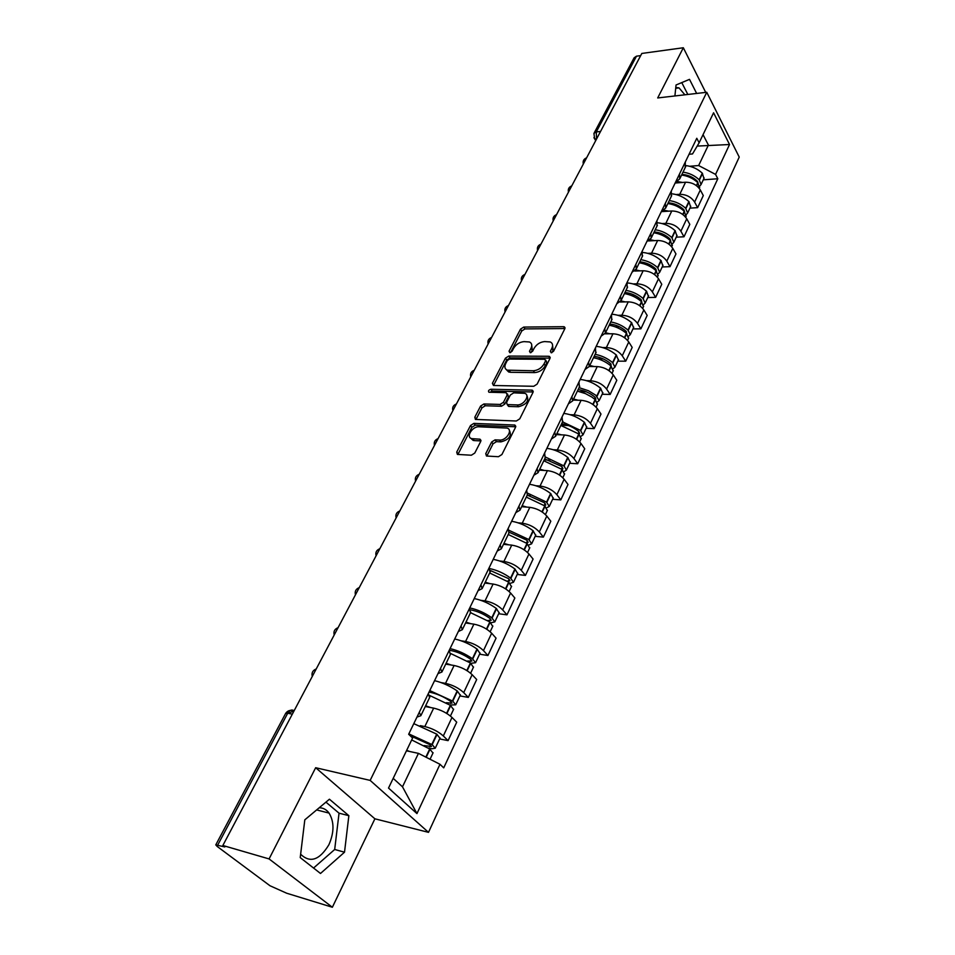 <?xml version="1.0" encoding="UTF-8"?>
<svg xmlns="http://www.w3.org/2000/svg" width="955" height="955" viewBox="0 0 955 955"><rect width="100%" height="100%" fill="white"/><g stroke="black" fill="none" stroke-linecap="round" stroke-linejoin="round"><path stroke-width="1.43" d="M551.202 352.801L553.542 351.297L564.811 328.771L563.605 326.694L523.722 327.076L520.487 329.153L509.051 351.201L509.815 352.67L512.107 351.201L513.599 348.324C516.106 344.277 519.592 342.045 524.044 341.627L529.452 341.974C531.863 343.132 532.377 345.244 530.98 348.336L529.5 351.249L530.3 352.729L532.615 351.249L534.096 348.348C536.603 344.254 540.124 341.997 544.672 341.58L550.235 341.95C552.682 343.132 553.208 345.256 551.835 348.36L550.367 351.297L551.202 352.801M675.782 87.442L679.029 87.896L684.89 94.796M319.233 807.763C323.22 807.811 326.503 809.589 329.069 813.099C334.334 821.873 334.274 832.438 328.878 844.781C319.495 860.192 310.089 863.344 300.634 854.224M485.749 453.649L486.477 456.024L498.438 456.717L501.912 454.52L515.509 427.339L514.841 425.047L473.859 423.387L470.505 425.524L456.729 452.073L457.397 454.413L471.364 455.225L474.778 453.052L480.687 441.508L480.019 439.193L471.758 438.643C465.467 437.271 472.307 426.181 479.04 426.79L506.974 428.067C513.324 429.535 506.472 440.721 499.572 440.064L495.06 439.861L491.634 442.034L485.749 453.649L486.919 456.084M370.158 780.402L315.663 767.713L269.083 858.927L222.849 845.485L641.82 53.444L683.326 47.75L657.697 97.947L706.76 92.277L370.158 780.402L428.509 832.354L739.23 157.086L706.76 92.277M533.738 386.286L537.128 384.125L549.973 358.447L548.779 356.275L508.705 356.084L505.434 358.185L492.398 383.301L493.472 385.498L533.738 386.286M532.986 392.41L519.771 418.827L516.345 421L475.423 419.436L474.814 417.204L480.58 406.09L483.91 403.965L500.086 404.443L503.452 402.294L507.212 394.928L506.102 392.684L488.924 392.23C487.969 390.989 488.614 389.998 490.858 389.258L531.804 390.141L532.986 392.41M269.083 858.927L332.364 907.25L286.679 893.223L269.99 885.751L217.227 846.488L215.77 844.877L224.795 846.942L222.849 845.485M332.364 907.25L374.897 818.805L428.509 832.354M594.141 133.031L634.132 57.789L636.484 56.178L596.29 131.909L596.553 139.024M640.674 55.617L636.484 56.178M705.709 92.396L683.326 47.75M685.165 167.638L685.332 161.968M676.116 194.557L679.769 194.307C686.263 194.39 691.205 196.981 694.619 202.078L700.313 189.961C696.947 184.864 692.017 182.286 685.559 182.226L675.161 183.014M700.313 189.961L703.298 195.56L697.639 207.653L689.916 208.142M679.459 174.132L679.769 178.836L675.436 182.453M694.619 202.078L697.639 207.653M671.234 196.539L671.329 190.928M676.236 237.174L683.995 236.78L689.808 224.365L686.74 218.802C683.291 213.717 678.301 211.115 671.783 210.983L661.326 211.64M665.301 203.415L665.671 208.071L661.338 211.592M662.161 223.577L665.85 223.363C672.392 223.53 677.405 226.144 680.891 231.229L683.995 236.78M656.933 226.204L656.956 220.653M662.185 266.958L670.004 266.672L675.973 253.935L672.809 248.396C669.276 243.322 664.214 240.684 657.649 240.481L648.517 240.935M650.773 233.474L651.203 238.07L646.881 241.508M647.836 253.35L651.561 253.194C658.15 253.433 663.236 256.083 666.805 261.145L670.004 266.672M642.238 256.644L642.202 251.177M647.777 297.53L655.643 297.351L661.767 284.268L658.52 278.765C654.891 273.715 649.77 271.041 643.157 270.754L634.705 271.053M635.839 264.344L636.34 268.892L632.031 272.223M633.141 283.922L636.901 283.802C643.539 284.136 648.684 286.822 652.349 291.86L655.643 297.351M627.16 287.921L627.053 282.525M632.974 328.914L640.889 328.842L647.18 315.413L643.837 309.945C640.113 304.92 634.932 302.222 628.259 301.84L620.189 302.019M620.511 296.05L621.072 300.538L616.787 303.762M618.04 315.305L621.848 315.245C628.533 315.663 633.75 318.373 637.51 323.387L640.889 328.842M611.654 320.056L611.475 314.744M617.778 361.145L625.74 361.193L632.198 347.405L628.76 341.974C624.952 336.972 619.688 334.238 612.967 333.773L605.04 333.82M604.754 328.651L605.386 333.068L601.113 336.172M602.521 347.536L606.377 347.548C613.11 348.05 618.398 350.795 622.254 355.785L625.74 361.193M595.729 353.087L595.466 347.871M602.163 394.26L610.173 394.439L616.811 380.269L613.265 374.873C609.362 369.907 604.014 367.15 597.257 366.577L589.259 366.505M588.555 362.16L589.259 366.517L585.009 369.49M586.585 380.663L590.476 380.735C597.257 381.343 602.629 384.125 606.592 389.079L610.173 394.439M579.351 387.05L578.993 381.928M586.107 428.294L594.177 428.616L600.993 414.04L597.352 408.704C593.33 403.762 587.922 400.969 581.106 400.3L573.06 400.085M571.89 396.623L572.666 400.897L568.452 403.75M570.195 414.721L574.134 414.852C580.974 415.568 586.418 418.374 590.476 423.292L594.177 428.616M562.507 421.979L562.065 416.965M569.61 463.294L577.715 463.748L584.735 448.766L580.974 443.478C576.856 438.584 571.365 435.743 564.5 434.979L556.407 434.62M554.748 432.09L555.607 436.28L551.417 438.99M553.327 449.733L557.326 449.936C564.214 450.76 569.741 453.613 573.907 458.495L577.715 463.748M545.174 457.923L544.625 453.016M552.635 499.286L560.8 499.895L568.01 484.483L564.142 479.255C559.905 474.396 554.33 471.531 547.418 470.636L539.277 470.147M537.104 468.595L538.047 472.701L533.881 475.244M535.982 485.761L540.041 486.035C546.976 486.978 552.587 489.867 556.872 494.702L560.8 499.895M527.327 494.929L526.683 490.142M535.158 536.328L543.371 537.104L550.808 521.227L546.809 516.07C542.452 511.259 536.794 508.346 529.834 507.344L521.645 506.687M518.923 506.186L519.962 510.197L515.831 512.584M518.123 522.839L522.242 523.197C529.225 524.259 534.919 527.184 539.324 531.971L543.371 537.104M508.943 533.045L508.191 528.39M517.18 574.468L525.441 575.399L533.093 559.057L528.963 553.972C524.486 549.209 518.744 546.26 511.737 545.126L503.5 544.314M500.205 544.911L501.327 548.827L497.245 551.035M499.728 561.003L503.918 561.456C510.949 562.638 516.727 565.611 521.263 570.338L525.441 575.399M489.999 572.308L489.139 567.795M498.665 613.743L506.974 614.853L514.852 598.021L510.591 593.007C505.995 588.304 500.157 585.32 493.102 584.042L484.818 583.063M480.902 584.83L482.132 588.626L478.085 590.656M480.783 600.313L485.045 600.862C492.123 602.187 497.997 605.195 502.652 609.875L506.974 614.853M470.481 612.788L469.49 608.431M479.577 654.199L487.933 655.5L496.063 638.155L491.658 633.225C486.919 628.581 480.998 625.561 473.895 624.152L465.574 622.97M461.002 626.003L462.339 629.667L458.34 631.506M461.241 640.829L465.586 641.485C472.713 642.954 478.682 645.998 483.469 650.606L487.933 655.5M450.342 654.533L449.232 650.343M459.916 695.909L468.308 697.413L476.688 679.518L472.14 674.684C467.27 670.112 461.253 667.044 454.091 665.492L445.722 664.119M440.47 668.476L441.914 672.01L437.975 673.633M441.079 682.586L445.531 683.362C452.706 684.986 458.77 688.066 463.7 692.614L468.308 697.413M429.571 697.604L428.329 693.593M439.634 738.919L448.074 740.638L456.717 722.183L452.013 717.444C446.988 712.943 440.876 709.84 433.666 708.121L425.262 706.545M419.281 712.311L420.845 715.701L416.953 717.098M420.272 725.657L424.832 726.564C432.066 728.355 438.226 731.47 443.311 735.947L448.074 740.638M393.185 778.349L402.497 786.813L418.445 753.364L439.992 764.287L416.953 813.588L388.518 788.066L412.596 738.036L408.656 734.264L696.78 138.284L699.132 142.796L692.53 153.934L689.068 154.244M689.725 166.277L698.642 165.537L708.407 145.053L703.047 134.667M697.186 146.079L729.536 144.515L715.57 174.407L698.642 165.537M699.132 142.796L713.576 112.786L729.536 144.515M439.992 764.287L443.717 767.856L717.814 178.74L715.57 174.407M696.649 93.447L689.51 79.361L676.045 84.995L674.91 95.954M315.663 767.713L374.897 818.805M320.498 873.479L344.516 852.194L348.862 815.677L329.427 799.216L304.812 819.832L300.228 857.602L320.498 873.479M418.445 753.364L406.448 750.809M703.262 179.838L717.814 178.74M402.497 786.813L416.953 813.588M687.827 94.461L681.763 82.596M313.562 868.035L334.692 849.484L339.037 813.183L325.93 802.14M334.692 849.484L344.516 852.194M339.037 813.183L348.862 815.677M551.871 352.682L553.112 350.21L552.456 344.325M531.625 344.289L532.257 350.175L531.028 352.598M564.906 328.556L524.999 328.902L521.764 330.967L510.615 352.502M548.779 356.275L550.056 358.125L510.006 357.898L506.735 359.987L493.735 385.092L492.398 383.301M545.603 360.787L544.768 359.271L509.576 359.056L507.284 360.524L505.696 363.592C504.216 366.827 504.765 369.024 507.344 370.17L533.308 370.767C537.904 370.397 541.485 368.117 544.04 363.915L545.603 360.787L546.893 362.637L545.771 360.131M506.353 369.669L508.669 371.984L510.519 372.295L509.206 370.48M546.893 362.637L545.317 365.765C542.774 369.955 539.205 372.235 534.609 372.605L510.519 372.295M507.475 393.914L508.549 396.731L504.801 404.096L501.435 406.245L485.271 405.756L481.941 407.881L475.984 419.508M531.804 390.141L533.129 391.98L492.195 391.061L490.022 392.314M517.156 404.932C523.853 405.445 530.598 394.916 524.641 393.317L513.706 392.851L510.352 395L506.592 402.377L507.201 404.574L517.156 404.932L518.505 406.746C526.587 404.514 529.356 400.778 526.814 395.549M507.666 405.207L509.063 406.472L507.714 404.657M518.505 406.746L509.063 406.472M509.337 430.323C511.999 435.767 509.206 439.61 500.945 441.867L496.445 441.652L493.019 443.836L487.157 455.428M470.815 438.25L473.155 440.422L474.241 440.589L472.844 438.811M480.902 440.912L474.241 440.589M514.351 424.975L515.712 426.79L475.232 425.166L471.877 427.303L457.899 454.485M681.894 174.431C687.576 174.741 692.602 176.866 696.959 180.817L698.081 182.906M681.595 175.052C687.791 175.875 693.199 178.406 697.807 182.632L699.466 187.896M699.836 185.998L701.066 184.518L699.167 179.743C694.572 175.505 689.176 172.986 682.992 172.163M685.893 165.597C692.16 166.349 697.628 168.868 702.283 173.165L703.93 178.442M677.501 181.569L682.515 182.465M691.85 178.334L693.628 178.203M668.202 202.818C673.932 203.188 679.017 205.349 683.458 209.312L684.58 211.544M667.855 203.546C674.099 204.43 679.578 206.996 684.258 211.234L686 216.463M686.323 214.517L687.624 213.013L685.666 208.274C680.987 204.036 675.519 201.469 669.276 200.586M671.986 193.817C678.396 194.581 684.019 197.148 688.853 201.529L690.572 206.769M664.095 210.267L668.739 211.174M677.573 206.578L679.685 206.447M654.151 231.946C659.929 232.375 665.074 234.572 669.586 238.547L670.72 240.923M653.745 232.781C660.06 233.736 665.599 236.339 670.362 240.588L672.177 245.769M672.475 243.764L673.836 242.26L671.807 237.544C667.044 233.295 661.517 230.692 655.214 229.749M657.589 222.754C664.202 223.506 670.028 226.132 675.078 230.621L676.868 235.825M650.2 239.705L654.605 240.624M662.83 235.539L665.325 235.407M639.743 261.825C645.568 262.327 650.773 264.559 655.369 268.546L656.479 271.041M639.277 262.792C645.64 263.807 651.25 266.445 656.109 270.707L657.995 275.852M658.246 273.775L659.69 272.259L657.589 267.579C652.742 263.329 647.144 260.691 640.781 259.676M642.691 252.442C649.531 253.147 655.619 255.833 660.944 260.476L662.806 265.633M635.815 269.919L640.101 270.862M647.586 265.215L650.534 265.096M624.952 292.505C630.813 293.078 636.09 295.346 640.769 299.333L641.844 301.959M624.427 293.591C630.849 294.689 636.531 297.363 641.474 301.625L643.443 306.722M643.634 304.573L645.162 303.057L642.99 298.414C638.059 294.152 632.377 291.478 625.967 290.392M627.22 282.895C634.347 283.528 640.745 286.261 646.44 291.132L648.385 296.241M620.917 300.921L625.203 301.911M631.768 295.644L635.266 295.561M609.756 324.008C615.665 324.64 621.013 326.956 625.776 330.955L626.79 333.677M609.171 325.225C615.641 326.395 621.407 329.105 626.444 333.379L628.486 338.416M628.617 336.196L630.252 334.68L627.996 330.084C622.97 325.81 617.228 323.1 610.758 321.942M611.737 314.195C619.019 314.84 625.621 317.633 631.542 322.599L633.571 327.661M605.542 332.746L609.911 333.796M615.295 326.849L619.497 326.813M594.153 356.358C600.11 357.075 605.518 359.438 610.376 363.425L611.296 366.254M593.497 357.719C600.027 358.973 605.864 361.73 610.997 365.992L613.134 370.982M613.182 368.666L614.936 367.162L612.597 362.613C607.476 358.34 601.65 355.582 595.12 354.341M596.183 346.367C603.524 347.095 610.209 349.948 616.238 354.914L618.351 359.928M589.772 365.455L594.201 366.553M598.045 358.841L603.166 358.877M578.121 389.604C584.126 390.416 589.605 392.815 594.547 396.803L595.872 399.118L595.335 399.703M577.393 391.12L585.451 393.603L591.813 397.041L595.407 399.751L597.352 404.443M597.293 402.031L599.191 400.539L595.729 395.191L588.435 390.726L579.064 387.646M580.21 379.421C587.6 380.257 594.368 383.158 600.516 388.136L602.712 393.078M573.561 399.059L578.05 400.217M579.745 391.634L586.215 391.777M561.636 423.781C567.688 424.677 573.239 427.124 578.276 431.123L579.649 433.403L578.897 434.048M560.836 425.452L578.814 433.988L581.141 438.834M580.95 436.316L583.016 434.859L580.509 430.407L562.555 421.883M563.784 413.396C571.233 414.339 578.085 417.299 584.353 422.277L586.645 427.16M556.884 433.618L561.456 434.847M560.931 425.25L568.547 425.548M544.684 458.925L561.552 466.398L562.961 468.654L561.922 469.335M543.801 460.764L562.029 469.43L564.453 474.217M564.095 471.555L566.375 470.135L564.071 465.98L545.556 457.087M546.893 448.337C554.401 449.399 561.349 452.419 567.736 457.385L570.123 462.196M539.742 469.168L544.386 470.457M544.231 459.856L549.973 460.179M527.244 495.084L544.338 502.7L545.806 504.932L544.362 505.589M526.277 497.089L544.768 505.899L547.299 510.603M546.726 507.785L549.256 506.437L546.558 502.115L527.805 493.258M529.512 484.269C537.08 485.462 544.123 488.542 550.629 493.508L553.124 498.235M522.11 505.744L526.814 507.105M527.076 495.454L530.073 495.669M509.29 532.305L526.623 540.064L528.139 542.261L526.157 542.81M508.239 534.49L526.993 543.443L529.631 548.063M528.772 545.042L531.649 543.801L528.843 539.539L509.206 530.407M511.641 521.263C519.257 522.576 526.384 525.716 533.033 530.682L535.636 535.337M503.942 543.395L508.74 544.827M490.393 570.541L508.382 578.539L509.958 580.688L507.32 581.106M489.676 573L508.693 582.096L511.45 586.621M510.197 583.362L513.504 582.264L510.591 578.085C504.097 573.334 497.113 570.159 489.64 568.571M493.222 559.344C500.898 560.8 508.132 563.999 514.912 568.965L517.634 573.513M485.247 582.18L490.13 583.696M470.397 609.839C477.034 611.045 483.433 613.814 489.593 618.172L491.216 620.273L487.79 620.499M470.54 612.668L489.843 621.932L492.72 626.349M490.93 622.767L494.821 621.884L491.801 617.789C484.842 612.835 477.488 609.541 469.741 607.917M474.265 598.57C482 600.158 489.33 603.441 496.242 608.395L499.083 612.847M465.98 622.123L470.958 623.734M449.268 650.26L450.259 650.403C457.051 651.656 463.712 654.521 470.23 659.01L471.913 661.075L467.496 661.027M450.7 653.53L470.409 662.973L473.417 667.282M470.887 663.319L475.566 662.71L472.427 658.711C465.324 653.769 457.863 650.403 450.068 648.624M454.723 638.99C462.507 640.733 469.944 644.076 477.011 649.018L479.971 653.363M446.116 663.307L451.214 665.014M429.034 692.136L430.025 692.291C436.865 693.7 443.609 696.637 450.259 701.113L452.013 703.131L446.331 702.713M429.595 695.467L450.366 705.303L453.506 709.493M449.984 705.041L455.714 704.814L452.789 701.137L429.774 690.596M434.573 680.664C442.428 682.562 449.96 685.988 457.182 690.907L460.274 695.145M425.632 705.781L430.848 707.595M410.184 735.732L429.666 744.542L431.493 746.512L424.151 745.568M411.677 739.934L429.702 748.971L432.985 753.029M428.15 747.956L431.947 748.744L435.241 748.231L432.185 744.661L408.836 733.894M413.79 723.639L436.721 734.12L439.957 738.227M406.675 750.32L409.862 751.537M463.7 692.614L472.14 674.684M483.469 650.606L491.658 633.225M502.652 609.875L510.591 593.007M521.263 570.338L528.963 553.972M539.324 531.971L546.809 516.07M556.872 494.702L564.142 479.255M573.907 458.495L580.974 443.478M590.476 423.292L597.352 408.704M606.592 389.079L613.265 374.873M622.254 355.785L628.76 341.974M637.51 323.387L643.837 309.945M652.349 291.86L658.52 278.765M666.805 261.145L672.809 248.396M680.891 231.229L686.74 218.802M443.311 735.947L452.013 717.444M424.832 726.564L433.666 708.121M445.531 683.362L454.091 665.492M465.586 641.485L473.895 624.152M485.045 600.862L493.102 584.042M503.918 561.456L511.737 545.126M522.242 523.197L529.834 507.344M540.041 486.035L547.418 470.636M557.326 449.936L564.5 434.979M574.134 414.852L581.106 400.3M590.476 380.735L597.257 366.577M606.377 347.548L612.967 333.773M621.848 315.245L628.259 301.84M636.901 283.802L643.157 270.754M651.561 253.194L657.649 240.481M665.85 223.363L671.783 210.983M679.769 194.307L685.559 182.226M586.43 158.16L585.558 159.807M571.579 186.237L570.684 187.92M556.347 215.03L555.428 216.761M540.709 244.576L539.778 246.354M524.677 274.897L523.71 276.723M508.203 306.042L507.212 307.904M491.288 338.01L490.273 339.944M473.907 370.874L472.856 372.856M456.036 404.645L454.962 406.675M437.665 439.372L436.566 441.461M418.768 475.101L417.633 477.249M399.333 511.856L398.151 514.077M379.314 549.698L378.108 551.978M358.686 588.674L357.445 591.026M337.449 628.844L336.16 631.267M315.544 670.243L314.231 672.738M600.54 131.468L596.29 131.909L593.938 133.402L594.619 138.726L596.517 139.084M292.314 714.173L287.718 713.218L217.812 844.9M294.104 710.771C291.812 709.267 289.687 710.078 287.718 713.218L285.581 713.552L215.854 844.745M288.279 713.337L294.092 710.795M593.926 137.663L595.705 140.612M553.112 350.21L551.835 348.36M530.526 352.717L529.5 351.249M532.257 350.175L530.98 348.336M510.089 352.646L509.051 351.201M521.764 330.967L520.487 329.153M524.999 328.902L523.722 327.076M564.847 328.544L563.605 326.694M551.393 352.789L550.367 351.297M506.735 359.987L505.434 358.185M510.006 357.898L508.705 356.084M534.609 372.605L533.308 370.767M545.317 365.765L544.04 363.915M476.187 418.994L474.814 417.204M481.941 407.881L480.58 406.09M485.271 405.756L483.91 403.965M501.435 406.245L500.086 404.443M504.801 404.096L503.452 402.294M508.549 396.731L507.212 394.928M492.195 391.061L490.858 389.258M493.019 443.836L491.634 442.034M496.445 441.652L495.06 439.861M500.945 441.867L499.572 440.064M480.926 440.828L479.601 439.133M458.149 453.84L456.729 452.073M471.877 427.303L470.505 425.524M475.232 425.166L473.859 423.387M696.661 185.807L698.045 182.871M699.418 179.982L702.522 173.404M699.167 179.743L702.283 173.165M697.329 182.202L697.639 181.546M696.398 185.604L697.807 182.632M683.016 214.648L684.508 211.473M685.917 208.512L689.104 201.768M685.666 208.274L688.853 201.529M683.78 210.804L684.138 210.04M682.741 214.445L684.258 211.234M669.001 244.241L670.625 240.827M672.057 237.783L675.34 230.859M671.807 237.544L675.078 230.621M669.885 240.147L670.291 239.275M668.727 244.038L670.362 240.588M654.629 274.61L656.372 270.945M657.852 267.818L661.206 260.715M657.589 267.579L660.944 260.476M655.619 270.265L656.085 269.274M654.354 274.407L656.109 270.707M639.874 305.803L641.736 301.864M643.252 298.652L646.702 291.371M642.99 298.414L646.44 291.132M640.972 301.183L641.497 300.061M639.587 305.6L641.474 301.625M624.713 337.843L626.707 333.617M628.271 330.323L631.816 322.838M627.996 330.084L631.542 322.599M625.931 332.937L626.516 331.683M624.427 337.64L626.444 333.379M609.135 370.755L611.272 366.231M612.871 362.852L616.512 355.153M612.597 362.613L616.238 354.914M610.472 365.55L611.14 364.153M608.836 370.552L610.997 365.992M593.115 404.598L595.407 399.751M597.054 396.277L600.791 388.375M596.78 396.038L600.516 388.136M594.595 399.083L595.323 397.531M592.816 404.383L595.132 399.512M576.653 439.384L579.1 434.227M580.795 430.645L584.639 422.516M580.509 430.407L584.353 422.277M578.264 433.546L579.076 431.839M576.354 439.181L578.814 433.988M559.714 475.184L562.328 469.669M564.071 465.98L568.022 457.624M563.772 465.754L567.736 457.385M561.48 468.989L562.364 467.126M559.403 474.969L562.029 469.43M542.285 512.011L545.066 506.138M546.857 502.354L550.928 493.747M546.558 502.115L550.629 493.508M544.195 505.458L545.162 503.428M541.974 511.808L544.768 505.899M524.331 549.937L527.303 543.682M529.142 539.778L533.332 530.92M528.843 539.539L533.033 530.682M526.492 542.846L527.47 540.781M524.02 549.734L526.993 543.443M505.852 588.996L509.003 582.335M510.901 578.324L515.223 569.204M510.591 578.085L514.912 568.965M508.311 581.213L509.242 579.243M505.529 588.793L508.693 582.096M486.799 629.25L490.154 622.159M492.112 618.016L496.564 608.621M491.801 617.789L496.242 608.395M489.593 620.738L490.476 618.876M486.477 629.035L489.843 621.932M467.162 670.744L470.731 663.212M472.749 658.938L477.333 649.257M472.427 658.711L477.011 649.018M470.302 661.469L471.137 659.702M466.828 670.529L470.409 662.973M446.916 713.54L450.7 705.53M452.789 701.137L457.517 691.145M452.455 700.898L457.182 690.907M450.402 703.453L451.19 701.806M446.57 713.325L450.366 705.303M426.205 757.291L430.037 749.198M432.185 744.661L437.068 734.347M431.851 744.423L436.721 734.12M429.893 746.762L430.621 745.234M425.846 757.112L429.702 748.971M679.029 87.896L675.698 88.29M329.069 813.099L316.654 809.924M586.597 157.838C583.756 158.996 582.657 161.061 583.314 164.033M571.77 185.879C568.894 187.037 567.783 189.126 568.464 192.122M556.55 214.636C553.637 215.806 552.527 217.907 553.22 220.939M540.936 244.146C537.999 245.328 536.877 247.441 537.581 250.497M524.916 274.431C521.943 275.625 520.809 277.75 521.537 280.83M508.478 305.528C505.458 306.722 504.324 308.883 505.052 311.987M491.586 337.449C488.53 338.667 487.384 340.839 488.136 343.979M474.229 370.254C471.137 371.483 469.979 373.68 470.743 376.855M456.395 403.977C453.267 405.218 452.085 407.439 452.861 410.65M438.058 438.632C434.883 439.897 433.689 442.141 434.489 445.388M419.197 474.289C415.974 475.566 414.768 477.846 415.58 481.129M399.799 510.973C396.528 512.262 395.298 514.578 396.122 517.92M379.827 548.719C376.497 550.044 375.255 552.396 376.091 555.786M359.259 587.612C355.881 588.96 354.615 591.348 355.463 594.786M338.07 627.662C334.632 629.047 333.343 631.482 334.202 634.98M316.224 668.954C312.727 670.374 311.414 672.857 312.285 676.415M420.845 715.701L429.846 697.054M679.769 178.836L685.63 166.695M665.671 208.071L671.675 195.608M651.203 238.07L657.374 225.285M636.34 268.892L642.679 255.749M621.072 300.538L627.578 287.049M605.386 333.068L612.071 319.197M589.259 366.517L596.135 352.252M572.666 400.897L579.745 386.238M555.607 436.28L562.889 421.191M538.047 472.701L545.532 457.159M519.962 510.197L527.673 494.201M501.327 548.827L509.278 532.341M482.132 588.626L490.321 571.639M462.339 629.667L470.791 612.155M441.914 672.01L450.641 653.936M293.913 711.129L293.472 710.735C290.189 709.792 287.598 710.663 285.7 713.337M565.05 327.875L564.345 326.813M550.211 357.516L549.435 356.394M508.669 371.984L507.344 370.17M508.549 406.388L507.201 404.574M533.236 391.431L532.389 390.237M473.155 440.422L471.758 438.643M480.962 440.41L480.019 439.193M515.784 426.312L514.841 425.047M699.251 188.35L699.705 187.407M701.066 184.518L704.157 177.952M685.654 217.191L686.227 215.985M687.624 213.013L690.799 206.28M671.699 246.784L672.404 245.304M673.836 242.26L677.095 235.348M657.374 277.165L658.21 275.386M659.69 272.259L663.033 265.168M642.667 308.358L643.658 306.257M645.162 303.057L648.6 295.775M627.566 340.386L628.7 337.975M630.252 334.68L633.774 327.207M612.036 373.31L613.337 370.54M614.936 367.162L618.553 359.486M596.087 407.14L597.555 404.013M599.191 400.539L602.915 392.648M579.685 441.926L581.332 438.429M583.016 434.859L586.836 426.742M562.805 477.715L564.644 473.811M566.375 470.135L570.314 461.79M545.436 514.542L547.478 510.221M549.256 506.437L553.303 497.853M527.554 552.468L529.81 547.693M531.649 543.801L535.815 534.955M509.146 591.515L511.617 586.275M513.504 582.264L517.801 573.167M490.166 631.756L492.876 626.014M494.821 621.884L499.238 612.513M470.612 673.239L473.561 666.972M475.566 662.71L480.126 653.053M450.426 716.023L453.649 709.207M455.714 704.814L460.417 694.846M430.048 759.237L433.104 752.755M435.241 748.231L440.088 737.952"/></g></svg>
